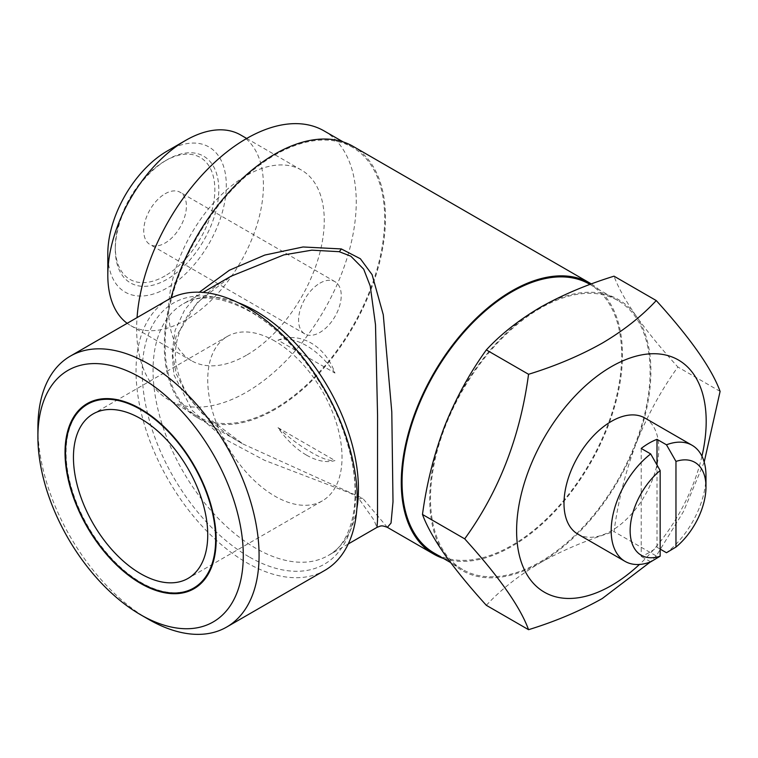 <?xml version="1.0" encoding="UTF-8"?>
<svg xmlns="http://www.w3.org/2000/svg" width="758" height="758" viewBox="0 0 758 758"><rect width="100%" height="100%" fill="white"/><g stroke="black" fill="none" stroke-linecap="round" stroke-linejoin="round"><path stroke-width="0.57" stroke-dasharray="3.79 2.84" d="M274.879 341.091A94.958 54.822 -120 0 0 227.4 336.391A94.958 54.822 -120 0 0 212.846 412.485A94.958 54.822 -120 0 0 274.879 496.158A94.958 54.822 -120 0 0 322.358 500.858A94.958 54.822 -120 0 0 336.922 424.774A94.958 54.822 -120 0 0 274.879 341.091M140.855 409.055A106.129 61.275 60 0 1 141.111 409.206L141.111 409.206A106.129 61.275 60 0 1 216.163 539.184A106.129 61.275 60 0 1 216.163 539.488M193.915 587.914A106.129 61.275 60 0 1 141.111 582.514A106.129 61.275 60 0 1 71.849 489.223A106.129 61.275 60 0 1 87.786 404.099M660.161 549.086L657.006 547.267A67.026 38.696 -60 0 1 649.104 552.591A67.026 38.696 -60 0 1 641.202 556.381L641.202 448.452M644.916 418.037A67.026 38.696 -60 0 1 655.187 471.751A67.026 38.696 -60 0 1 611.403 530.818A67.026 38.696 -60 0 1 577.88 534.144M705.982 475.967A67.026 38.696 -60 0 1 666.481 552.734M165.083 275.874A70.38 40.638 -60 0 1 115.311 247.146A70.38 40.638 -60 0 1 165.083 160.942L167.054 159.805A73.175 42.249 -60 0 1 218.797 189.68A73.175 42.249 -60 0 1 167.054 279.295A73.175 42.249 -60 0 1 115.311 249.42A73.175 42.249 -60 0 1 167.054 159.805L165.083 160.942A70.38 40.638 -60 0 1 214.846 189.68A70.38 40.638 -60 0 1 165.083 275.874M165.083 193.783A30.159 17.415 -60 0 1 180.158 192.286A30.159 17.415 -60 0 1 184.781 216.456A30.159 17.415 -60 0 1 165.083 243.043A30.159 17.415 -60 0 1 149.999 244.531A30.159 17.415 -60 0 1 145.375 220.36A30.159 17.415 -60 0 1 165.083 193.783M319.914 283.17A30.159 17.415 -60 0 1 334.989 281.682A30.159 17.415 -60 0 1 339.612 305.853A30.159 17.415 -60 0 1 319.914 332.43A30.159 17.415 -60 0 1 304.83 333.918A30.159 17.415 -60 0 1 300.206 309.757A30.159 17.415 -60 0 1 319.914 283.17M167.054 151.136A83.787 48.37 -60 0 1 226.301 185.35A83.787 48.37 -60 0 1 167.054 287.964A83.787 48.37 -60 0 1 107.807 253.759M240.637 134.971A110.043 63.53 -60 0 1 257.502 223.146A110.043 63.53 -60 0 1 185.615 320.113A110.043 63.53 -60 0 1 130.603 325.561A110.043 63.53 -60 0 1 127.164 323.315M246.445 355.237A110.043 63.53 -60 0 1 191.423 360.685A110.043 63.53 -60 0 1 174.558 272.51A110.043 63.53 -60 0 1 246.445 175.543A110.043 63.53 -60 0 1 301.466 170.086A110.043 63.53 -60 0 1 318.332 258.27A110.043 63.53 -60 0 1 246.445 355.237M274.879 408.59A155.286 89.652 -60 0 1 197.241 416.284A155.286 89.652 -60 0 1 173.44 291.849A155.286 89.652 -60 0 1 274.879 155.011A155.286 89.652 -60 0 1 352.527 147.327A155.286 89.652 -60 0 1 376.328 271.752A155.286 89.652 -60 0 1 274.879 408.59M324.083 130.907A155.286 89.652 -60 0 1 347.894 255.342A155.286 89.652 -60 0 1 246.445 392.18A155.286 89.652 -60 0 1 168.807 399.864A155.286 89.652 -60 0 1 137.056 317.602M540.302 308.25A155.286 89.652 120 0 0 438.863 445.088A155.286 89.652 120 0 0 462.664 569.523A155.286 89.652 120 0 0 540.302 561.83A155.286 89.652 120 0 0 641.751 424.992A155.286 89.652 120 0 0 617.941 300.566A155.286 89.652 120 0 0 540.302 308.25M589.506 284.146A155.286 89.652 -60 0 1 613.307 408.581A155.286 89.652 -60 0 1 511.868 545.419A155.286 89.652 -60 0 1 434.22 553.103M141.111 409.206L140.59 408.903L141.111 409.206M168.428 299.495A156.404 90.297 -120 0 0 144.446 424.821A156.404 90.297 -120 0 0 246.625 562.644A156.404 90.297 -120 0 0 324.822 570.386M387.357 527.331L362.722 498.338L242.986 443.989C226.13 434.448 211.653 423.154 199.534 410.106C188.031 398.073 180.376 383.643 176.567 366.815C173.146 350.48 176.642 329.578 192.314 309.075C204.357 294.597 217.508 283.511 231.758 275.827L197.544 302.243L176.017 336.58L172.284 355.758L173.989 374.992L192.314 410.561L224.614 438.996L264.523 460.305L350.831 493.354L359.084 499.001L373.846 519.903L376.963 527.388M170.967 298.121A156.404 90.297 120 0 0 196.682 417.251L242.986 443.989L202.168 413.432L186.695 394.691L176.292 373.988L172.208 352.053L175.136 330.27L184.592 310.041L199.363 292.2M196.682 417.251A156.404 90.297 120 0 0 274.879 409.51A156.404 90.297 120 0 0 377.058 271.686A156.404 90.297 120 0 0 353.086 146.36M591.344 283.947A156.404 90.297 -60 0 1 613.686 409.68A156.404 90.297 -60 0 1 511.868 546.329A156.404 90.297 -60 0 1 443.553 558.494M148.492 619.295A156.404 90.297 60 0 1 37.9 427.749M486.333 605.31C500.716 589.743 518.699 575.549 540.302 562.749A156.404 90.297 -60 0 1 444.529 554.193A156.404 90.297 -60 0 1 444.529 426.489A156.404 90.297 -60 0 1 540.302 307.341A156.404 90.297 -60 0 1 636.076 315.897C625.464 300.566 618.111 287.329 614.027 276.177M540.302 562.749C562.171 550.403 586.749 540.018 614.027 531.585C618.13 501.066 625.473 471.741 636.076 443.601A156.404 90.297 -60 0 1 540.302 562.749M636.076 315.897A156.404 90.297 -60 0 1 636.076 443.601C647.228 415.697 661.165 390.171 677.879 367.024C661.128 348.538 647.199 331.492 636.076 315.897M704.191 462.115L683.451 511.603L656.248 555.955L614.027 531.585M656.248 555.955L650.279 562.01M720.1 391.393L677.879 367.024M701.946 456.202A134.062 77.401 -60 0 1 639.449 564.454M657.006 547.267L657.006 464.995M650.686 561.858L641.202 556.381M306.478 455.113A67.026 38.696 -120 0 0 334.96 460.57C329.626 461.243 321.733 458.495 311.282 452.337C300.272 446.102 289.177 437.878 277.996 427.683A67.026 38.696 -120 0 0 306.478 455.113M277.996 427.683L334.96 460.57M334.96 373.078A67.026 38.696 -120 0 0 277.996 340.19L334.96 373.078C325.419 345.894 300.035 331.199 277.996 340.19M362.722 498.338A11.171 8.291 128.2 0 0 359.084 499.001M248.908 556.76A150.814 87.075 60 0 1 142.258 372.055A150.814 87.075 60 0 1 248.908 310.486A150.814 87.075 60 0 1 355.549 495.192A150.814 87.075 60 0 1 248.908 556.76M356.866 508.713A145.233 83.844 60 0 1 328.356 555.443A145.233 83.844 60 0 1 255.749 548.252A145.233 83.844 60 0 1 160.867 420.273A145.233 83.844 60 0 1 183.133 303.901A145.233 83.844 60 0 1 237.86 302.584M227.4 336.391L93.111 413.925M115.311 247.146L115.311 249.42M334.989 281.682L180.158 192.286M191.423 360.685L130.603 325.561M197.241 416.284L168.807 399.864M462.664 569.523L450.631 562.578M348.263 543.96L328.356 555.443C352.84 543.173 364.001 496.319 346.87 441.857C331.312 388.589 290.627 334.278 250.159 311.652C222.066 296.567 199.724 293.981 183.133 303.901L203.03 292.408M216.163 539.184L216.163 539.781M617.941 300.566L590.008 284.44M352.527 147.327L343.194 141.936M301.466 170.086L246.682 138.458M304.83 333.918L149.999 244.531M322.358 500.858L188.069 578.392"/><path stroke-width="1.14" d="M140.59 418.624A94.958 54.822 -120 0 0 93.111 413.925A94.958 54.822 -120 0 0 78.557 490.009A94.958 54.822 -120 0 0 140.59 573.692A94.958 54.822 -120 0 0 188.069 578.392A94.958 54.822 -120 0 0 202.623 502.298A94.958 54.822 -120 0 0 140.59 418.624M216.163 539.488A106.129 61.275 60 0 1 194.181 587.763A106.129 61.275 60 0 1 193.915 587.914M140.59 582.807A106.129 61.275 -120 0 0 193.66 588.066A106.129 61.275 -120 0 0 209.928 503.028A106.129 61.275 -120 0 0 140.59 409.5A106.129 61.275 -120 0 0 87.53 404.251A106.129 61.275 -120 0 0 71.261 489.289A106.129 61.275 -120 0 0 140.59 582.807M660.161 556.192A53.619 30.955 -60 0 1 630.144 530.695A53.619 30.955 -60 0 1 660.161 470.547L660.161 556.192L650.686 561.858A67.026 38.696 -60 0 1 625.066 561.384L577.88 534.144A67.026 38.696 -60 0 1 567.609 480.43A67.026 38.696 -60 0 1 611.403 421.363A67.026 38.696 -60 0 1 644.916 418.037L692.101 445.287A67.026 38.696 -60 0 1 705.982 475.967L705.982 486.911A53.619 30.955 -60 0 1 675.965 547.068L675.965 461.423A53.619 30.955 -60 0 1 705.982 486.911M625.066 561.384A67.026 38.696 -60 0 1 613.43 512.759A67.026 38.696 -60 0 1 650.686 453.928L641.202 448.452A67.026 38.696 -60 0 1 649.104 443.127A67.026 38.696 -60 0 1 657.006 439.337L666.481 444.804A67.026 38.696 -60 0 1 692.101 445.287M660.161 549.086L666.481 552.734L675.965 547.068M639.449 564.454A134.062 77.401 -60 0 1 611.403 585.546A134.062 77.401 -60 0 1 516.605 530.818A134.062 77.401 -60 0 1 611.403 366.635A134.062 77.401 -60 0 1 701.946 456.202M528.553 374.281C555.519 365.981 580.097 355.587 602.278 343.118C623.654 330.497 641.647 316.304 656.248 300.556L614.027 276.177C586.749 284.61 562.171 295.004 540.302 307.341C518.699 320.151 500.716 334.335 486.333 349.912C469.581 373.125 455.643 398.651 444.529 426.489C433.908 454.696 426.555 484.021 422.481 514.474C426.574 525.654 433.927 538.891 444.529 554.193C455.681 569.827 469.609 586.872 486.333 605.31L528.553 629.69C520.291 606.978 499.01 576.696 464.701 538.853C498.906 491.62 520.187 436.769 528.553 374.281L486.333 349.912M650.279 562.01L602.278 598.526C580.097 610.995 555.519 621.38 528.553 629.69M127.164 323.315A110.043 63.53 -60 0 1 107.807 275.192L107.807 253.759A83.787 48.37 -60 0 1 167.054 151.136L185.615 140.419A110.043 63.53 -60 0 1 240.637 134.971L246.682 138.458M107.807 275.192A110.043 63.53 -60 0 1 185.615 140.419L167.054 151.136M137.056 317.602A155.286 89.652 -60 0 1 246.445 138.6A155.286 89.652 -60 0 1 324.083 130.907L343.194 141.936M450.631 562.578L434.22 553.103A155.286 89.652 -60 0 1 410.419 428.677A155.286 89.652 -60 0 1 511.868 291.839A155.286 89.652 -60 0 1 589.506 284.146L590.008 284.44M140.59 408.903A106.869 61.701 -120 0 0 65.027 452.526A106.869 61.701 -120 0 0 140.59 583.414A106.869 61.701 -120 0 0 216.163 539.781A106.869 61.701 -120 0 0 140.59 408.903L140.59 408.903M87.786 404.099A106.129 61.275 60 0 1 88.051 403.948A106.129 61.275 60 0 1 140.855 409.055M148.492 619.295L140.59 614.738A145.233 83.844 60 0 1 37.9 436.864A145.233 83.844 60 0 1 140.59 377.579A145.233 83.844 60 0 1 243.29 555.443A145.233 83.844 60 0 1 140.59 614.738L148.492 619.295A156.404 90.297 60 0 0 226.689 627.046L324.822 570.386A156.404 90.297 -120 0 0 348.794 445.06A156.404 90.297 -120 0 0 246.625 307.236A156.404 90.297 -120 0 0 168.428 299.495L70.295 356.146A156.404 90.297 60 0 1 148.492 363.897A156.404 90.297 60 0 1 250.661 501.72A156.404 90.297 60 0 1 226.689 627.046M348.263 543.96L376.963 527.388L377.522 520.414L377.56 415.223L375.504 324.765L370.226 285.993L363.698 269.185L350.831 256.195L339.186 251.684L311.851 250.168L283.833 254.887L231.143 276.187M199.363 292.2L229.39 270.236L264.817 255.058L303.058 246.975L341.327 248.937L360.363 258.743L372.102 274.671L383.273 314.75L391.791 411.916L393.004 501.749L391.033 523.067L387.357 527.341L433.661 554.07A156.404 90.297 -60 0 1 409.69 428.744A156.404 90.297 -60 0 1 511.868 290.92A156.404 90.297 -60 0 1 590.065 283.179A156.404 90.297 -60 0 1 591.344 283.947M590.065 283.179L353.086 146.36A156.404 90.297 120 0 0 274.879 154.101A156.404 90.297 120 0 0 170.967 298.121M443.553 558.494A156.404 90.297 -60 0 1 433.661 554.07M37.9 436.864L37.9 427.749A156.404 90.297 60 0 1 70.295 356.146M464.701 538.853L422.481 514.474M656.248 300.556C690.453 338.248 711.743 368.53 720.1 391.393L704.191 462.115M650.686 453.928L660.161 470.547M675.965 461.423L666.481 444.804M657.006 464.995L657.006 439.337M341.327 248.937A11.171 5.287 -75.8 0 1 339.186 251.684M237.86 302.584A145.233 83.844 60 0 1 255.749 311.093A145.233 83.844 60 0 1 356.866 508.713M194.181 587.763L193.66 588.066M203.03 292.408L231.74 275.836M376.963 527.388C381.359 525.701 381.246 525.133 387.357 527.331M88.051 403.948L87.53 404.251"/></g></svg>
